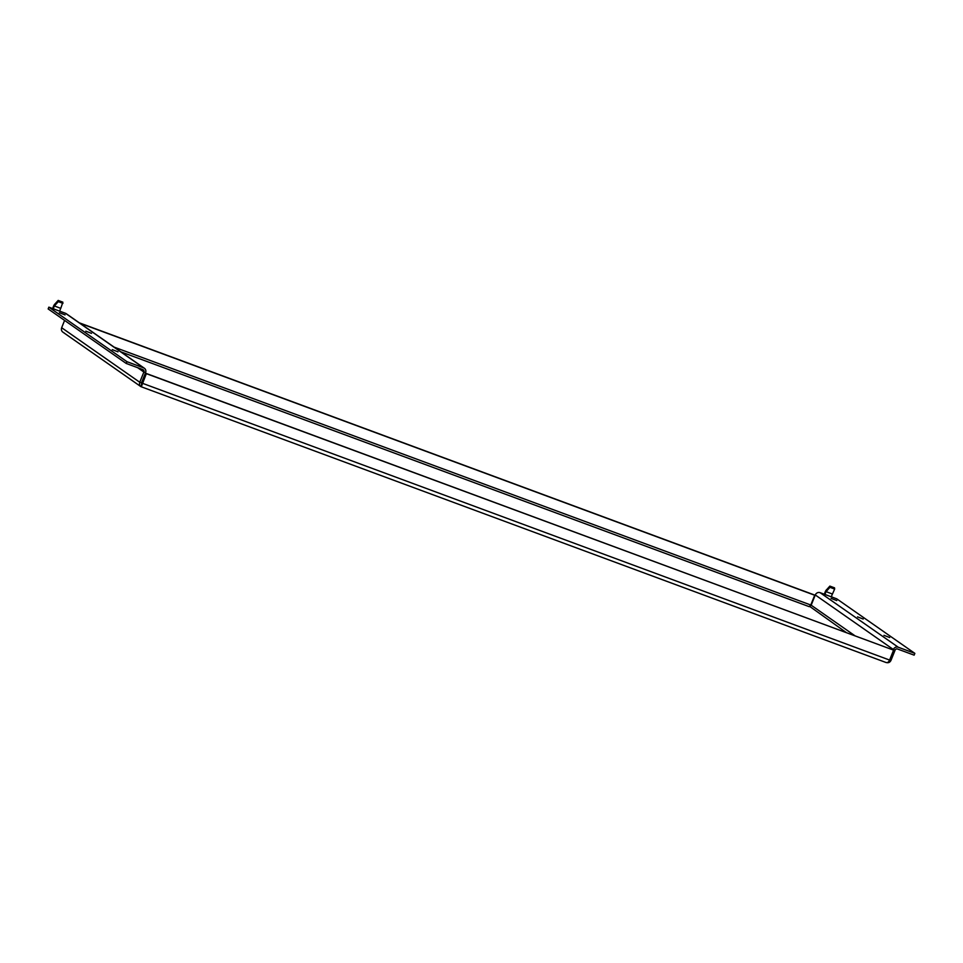 <?xml version="1.0" encoding="UTF-8"?>
<svg xmlns="http://www.w3.org/2000/svg" width="963" height="963" viewBox="0 0 963 963"><rect width="100%" height="100%" fill="white"/><g stroke="black" fill="none" stroke-linecap="round" stroke-linejoin="round"><path stroke-width="1.44" d="M889.643 637.518L883.974 635.327L889.643 637.518M863.197 619.053L857.527 616.862L863.197 619.053M836.751 600.575L831.069 598.384L836.751 600.575M117.968 351.844L112.298 349.641L117.968 351.844M91.521 333.367L85.839 331.176L91.521 333.367M65.063 314.901L59.393 312.71L65.063 314.901M889.27 659.739L890.98 660.377C889.896 662.544 888.139 663.206 885.695 662.363C887.332 663.025 888.62 662.267 889.595 660.064L141.862 383.069L142.018 385.007L141.465 382.901L145.582 372.669A3.852 3.623 124.9 0 0 144.366 368.251L66.266 313.709A3.852 3.623 -55.1 0 0 65.496 313.3L60.163 311.338A1.926 0.626 110.3 0 1 60.777 308.341L54.385 305.981L54.277 304.765A3.852 1.252 -69.7 0 0 52.796 308.605M54.277 304.765L58.177 300.42L58.274 301.636L54.385 305.981A1.926 0.626 -69.7 0 0 53.772 308.967L60.163 311.338M58.177 300.42L62.86 302.165L60.777 308.341M58.274 301.636L62.956 303.369M890.98 660.377L895.084 650.145A1.926 1.818 -55.1 0 1 897.504 649.002L914.14 655.153L914.85 653.371L836.751 598.83L831.839 597.012A1.926 0.626 110.3 0 1 832.453 594.027L826.061 591.655L825.965 590.451A3.852 1.252 -69.7 0 0 824.472 594.291M825.965 590.451L829.853 586.106L829.95 587.322L826.061 591.655A1.926 0.626 -69.7 0 0 825.447 594.653L831.839 597.012M829.853 586.106L834.536 587.839L834.644 589.055L829.95 587.322M834.644 589.055L832.453 594.027M79.291 322.81L814.18 594.869L814.71 595.242L810.774 605.017L809.185 606.654L811.171 605.197L815.276 594.965A3.852 3.623 -55.1 0 1 820.115 592.678L825.447 594.653M814.71 595.242L79.821 323.183M809.907 606.546L846.465 632.691M64.593 320.414L61.656 327.721C60.934 330.056 61.74 331.766 64.076 332.849M141.862 383.069L145.798 373.295L146.328 373.656L141.308 386.789C139.671 386.139 139.154 384.634 139.755 382.263L141.465 382.901M141.489 384.261L141.26 386.777L140.658 386.464M144.366 368.251A3.852 3.623 124.9 0 0 143.595 367.854L126.972 361.691L48.86 307.149L48.15 308.93L126.249 363.472L142.885 369.623A1.926 1.818 -55.1 0 1 143.872 372.043L145.582 372.669L143.872 372.043L139.755 382.263L61.656 327.721M126.972 361.691L126.249 363.472M48.86 307.149L53.772 308.967M145.798 373.295L892.99 649.917L146.328 373.656M889.595 660.064L893.52 650.278M141.26 386.777L885.936 662.472L141.26 386.777M914.85 653.371L898.226 647.22A3.852 3.623 124.9 0 0 893.387 649.519L895.084 650.145L893.17 650.037M826.447 591.065L826.35 589.862M54.771 305.391L54.662 304.176M120.832 351.82L809.185 606.654M810.774 605.017L114.079 347.101M65.496 313.3L143.595 367.854M137.649 367.685L143.872 372.043M811.171 605.197L855.108 635.881M820.115 592.678L898.226 647.22M815.276 594.965L893.375 649.519M140.622 386.44L63.185 332.355"/></g></svg>
